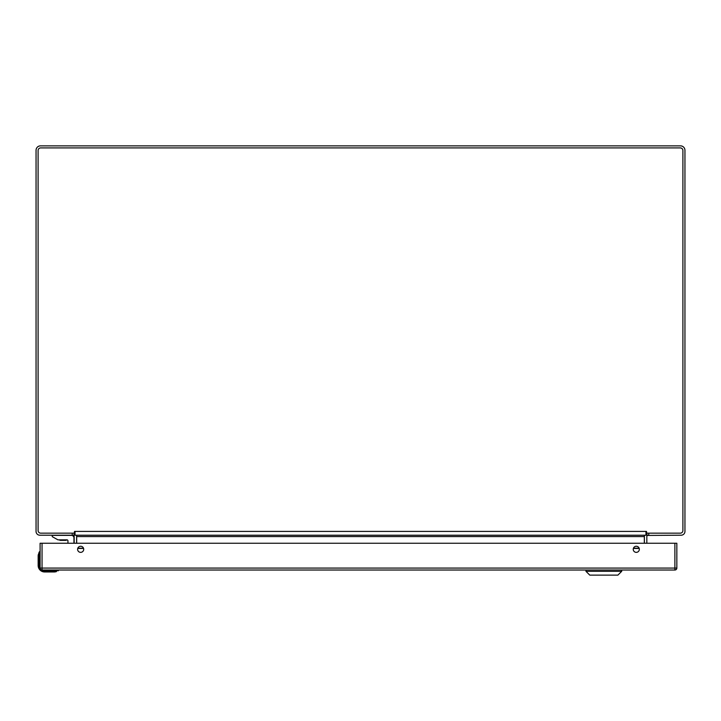 <?xml version="1.0" encoding="UTF-8"?>
<svg xmlns="http://www.w3.org/2000/svg" width="721" height="721" viewBox="0 0 721 721"><rect width="100%" height="100%" fill="white"/><g stroke="black" fill="none" stroke-linecap="round" stroke-linejoin="round"><path stroke-width="1.08" d="M72.812 535.207L39.844 535.207A3.794 3.794 0 0 1 36.05 531.413L36.05 150.283A4.416 4.416 0 0 1 40.466 145.867L680.534 145.867A4.416 4.416 0 0 1 684.95 150.283L684.95 531.413A3.794 3.794 0 0 1 681.156 535.207L647.449 535.433A1.361 1.361 0 0 1 648.188 535.207L647.449 535.433A1.361 1.361 0 0 0 646.827 536.568L646.827 543.246M646.827 533.161L646.827 535.207M74.173 535.207L74.173 533.161M74.173 543.246L74.173 536.568A1.361 1.361 0 0 0 73.01 535.225M646.827 534.477L646.277 533.639M74.173 534.477L74.723 533.639M644.394 543.246L644.394 536.568A3.794 3.794 0 0 1 644.574 535.415M76.426 535.415A3.794 3.794 0 0 1 76.606 536.568L76.606 543.246M74.236 533.161L74.542 531.413L75.047 531.413L75.047 533.982L74.236 533.161L40.691 533.161A2.596 2.596 0 0 1 38.096 530.566L38.096 150.509A2.596 2.596 0 0 1 40.691 147.913L680.309 147.913A2.596 2.596 0 0 1 682.904 150.509L682.904 530.566A2.596 2.596 0 0 1 680.309 533.161L646.764 533.161L646.458 531.413L645.953 531.413L645.953 533.982L646.764 533.161M645.953 533.982L645.953 535.207L75.047 535.207L75.047 533.982M76.669 543.246L76.669 535.207M644.331 543.246L644.331 535.433L645.079 535.207M76.669 535.433L75.921 535.207M585.957 571.302L589.787 575.133L617.888 575.133L621.718 571.302L585.957 571.302L585.957 570.023M621.718 571.302L621.718 570.023M56.427 571.609L55.265 571.879A8.111 8.111 0 0 1 54.039 571.969L44.648 571.969A6.489 6.489 0 0 1 38.159 565.48L38.159 565.543M40.097 567.625L39.619 565.48L39.619 554.936L40.097 554.936M42.494 570.023L44.648 570.509L44.648 570.023M38.979 567.445L38.159 565.48L38.159 556.089A8.111 8.111 0 0 1 38.249 554.864L39.313 551.925L38.249 554.864A8.111 8.111 0 0 0 38.159 556.089L38.646 556.089L38.979 567.445M58.221 570.509L55.193 570.509L55.265 571.879A8.111 8.111 0 0 1 54.039 571.969L54.039 571.483L58.437 570.455A0.487 0.487 0 0 0 57.95 570.023A0.487 0.487 0 0 1 58.437 570.455A0.487 0.487 161.3 0 1 58.203 570.816A0.487 0.487 161.3 0 0 58.437 570.455M38.159 565.48L38.159 565.48A6.489 6.489 0 0 0 44.648 571.969L44.648 571.483C41.025 571.104 39.024 569.103 38.646 565.48M39.24 552.043L38.997 552.493L39.24 552.043M39.619 551.907L39.619 554.936L38.736 554.936L39.673 551.691A0.487 0.487 0 0 1 40.097 552.097A0.487 0.487 0 0 0 39.313 551.925A0.487 0.487 0 0 1 39.673 551.691M73.948 543.246L73.948 537.938A2.56 2.56 0 0 0 71.379 535.37L52.236 535.37L52.236 536.64L57.95 539.849L66.99 539.849A1.009 1.009 0 0 1 67.945 540.858A1.009 1.009 0 0 0 67.017 539.849A2.92 2.92 0 0 1 65.368 540.371L65.097 540.371M66.936 539.849A1.009 1.009 0 0 1 67.945 540.858L67.945 543.246M57.95 539.849L59.158 539.849A2.92 2.92 0 0 0 60.825 540.371L65.368 540.371A2.92 2.92 0 0 0 67.017 539.849A2.92 2.92 0 0 1 65.368 540.371A2.92 2.92 0 0 0 67.017 539.849M65.368 540.371L60.825 540.371M63.097 540.371L65.043 540.371M636.283 546.257A3.046 3.046 0 0 0 633.236 549.303A3.046 3.046 0 0 0 636.283 552.358A3.046 3.046 0 0 0 639.329 549.303A3.046 3.046 0 0 0 636.283 546.257M80.653 546.257A3.046 3.046 0 0 0 77.607 549.303A3.046 3.046 0 0 0 80.653 552.358A3.046 3.046 0 0 0 83.708 549.303A3.046 3.046 0 0 0 80.653 546.257M674.892 543.246L676.839 543.246L676.839 568.076A1.947 1.947 0 0 1 674.892 570.023L42.043 570.023L42.043 568.076L40.097 568.076L40.097 543.246L42.043 543.246L42.043 568.076L674.892 568.076L674.892 543.246L42.043 543.246M40.097 568.076A1.947 1.947 0 0 0 42.043 570.023A1.947 1.947 0 0 1 40.097 568.076M648.774 535.207L648.774 533.161M72.226 535.207L72.226 533.161M75.047 531.413L645.953 531.413M644.331 536.568L76.669 536.568M639.13 548.203L633.435 548.203M83.501 548.203L77.814 548.203M639.203 548.42L633.362 548.42M83.573 548.42L77.742 548.42M54.039 571.483L44.648 571.483M38.249 554.864L38.646 556.089M55.193 570.023L55.193 570.509L44.648 570.509M39.619 565.48L40.097 565.48M676.839 568.076L674.892 568.076L674.892 570.023A1.947 1.947 0 0 0 676.839 568.076M647.025 534.793L646.827 534.108L647.025 534.793M73.975 534.793L74.173 534.108"/></g></svg>
